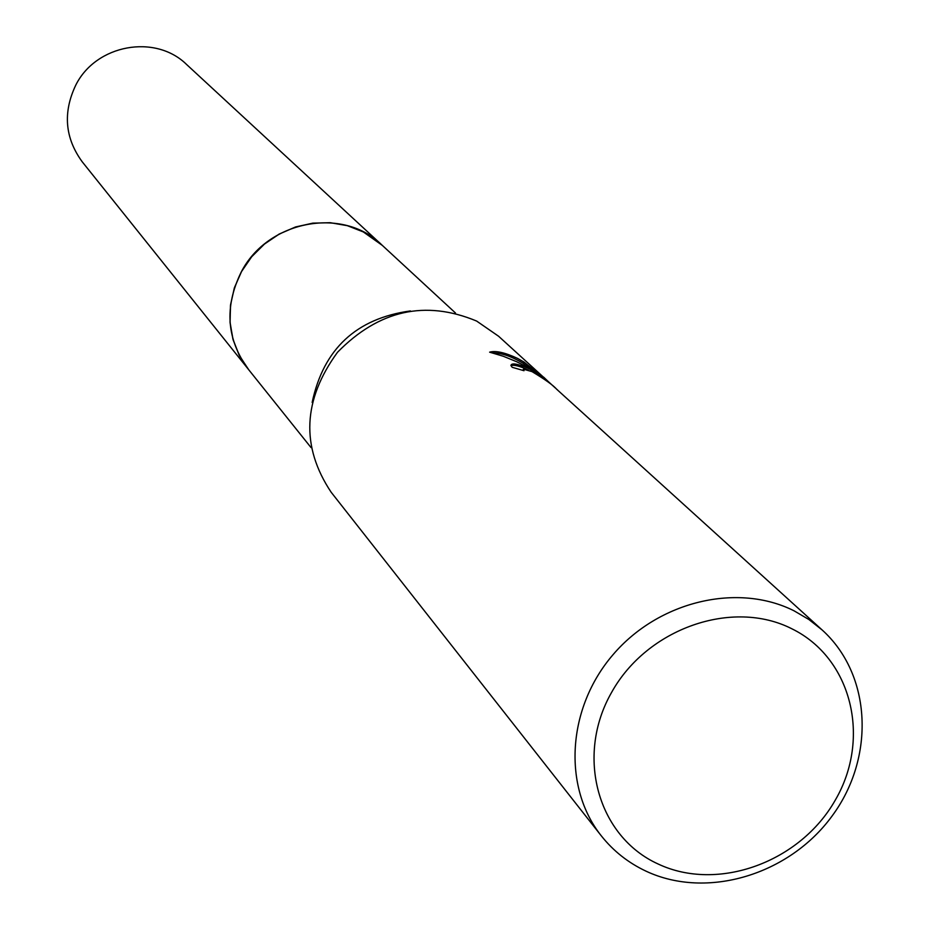 <?xml version="1.0" encoding="UTF-8"?>
<svg xmlns="http://www.w3.org/2000/svg" width="930" height="930" viewBox="0 0 930 930"><rect width="100%" height="100%" fill="white"/><g stroke="black" fill="none" stroke-linecap="round" stroke-linejoin="round"><path stroke-width="1.4" d="M311.05 447.597L248.171 369.059L239.01 354.853L232.884 338.973L230.024 322.024L230.57 304.645L234.5 287.51L241.672 271.269L251.821 256.575L264.562 243.974L279.384 233.965L295.728 226.92L312.957 223.13L330.406 222.723L347.39 225.688L363.293 231.93L381.625 244.753L455.514 313.038M248.81 369.861L239.452 355.702L233.116 339.834L230.082 322.85L230.466 305.4L234.279 288.161L241.37 271.804L251.472 256.982L264.19 244.265L279.035 234.139L295.426 227.013L312.724 223.154L330.243 222.7L347.32 225.665L363.293 231.919L382.381 245.439M601.233 835.756C562.441 786.954 567.044 708.125 612.963 654.767C658.568 601.152 737.676 582.366 794.173 610.882L808.868 619.496L822.143 629.97C871.643 674.622 875.432 757.392 832.152 815.924C789.361 874.793 706.998 899.705 646.222 871.259C628.378 862.901 613.37 851.078 601.233 835.756L331.161 492.237C300.692 446.505 302.808 399.853 337.52 352.261C378.928 310.085 425.289 299.693 476.625 321.059L498.608 336.253L555.384 388.031M822.143 629.97L556.768 389.333C553.408 385.392 545.154 379.498 532.03 371.628L523.474 369.198L524.02 370.721L512.151 367.28L510.919 365.432C511.57 362.723 517.44 363.723 528.542 368.443L541.434 376.325L526.996 367.036L516.696 361.735L503.351 356.271L489.622 352.168C495.632 350.447 504.92 352.517 517.499 358.375L524.055 362.084L548.351 381.637L543.643 377.138M556.221 388.787L557.884 390.286M791.86 628.785C851.787 658.091 871.34 738.292 835.338 800.033C800.195 862.203 717.937 892.265 658.138 864.005C597.827 836.686 575.135 756.195 611.556 692.466C647.082 628.32 732.48 598.548 791.86 628.785M528.6 370.163C519.591 365.99 513.72 364.502 510.965 365.699M531.483 369.675L523.334 363.398C511.256 356.248 501.107 352.784 492.877 353.016M523.334 363.398L524.055 362.084M312.154 402.434C323.512 348.971 356.248 318.467 410.386 310.934M249.077 370.187L82.235 161.82C64.902 138.024 62.752 112.449 75.783 85.107C95.976 44.442 155.345 33.654 186.651 64.542L382.683 245.729M248.159 369.059C226.548 339.345 224.188 307.098 241.079 272.327C267.247 220.584 342.635 206.135 381.625 244.73M523.218 369.652L522.846 370.326"/></g></svg>
